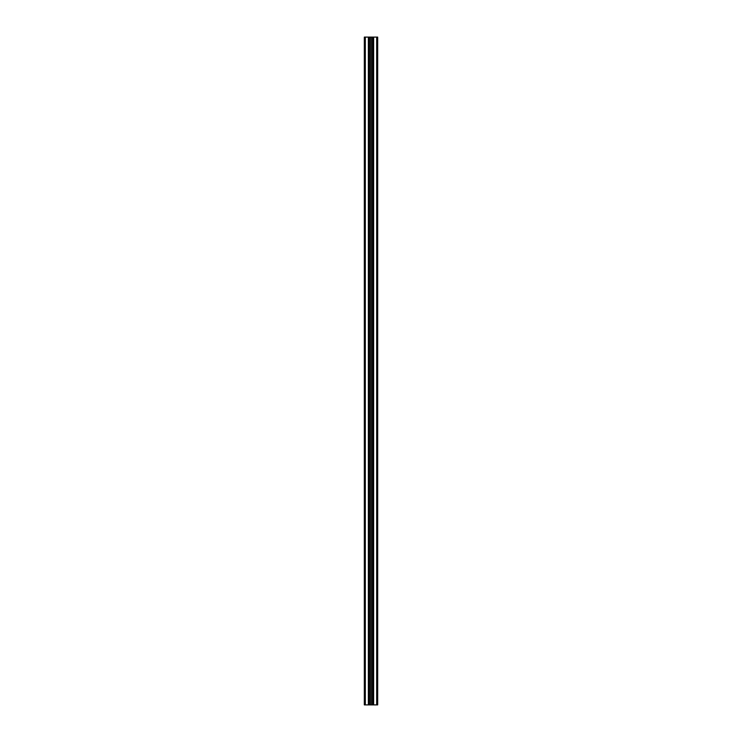 <?xml version="1.0" encoding="UTF-8"?>
<svg xmlns="http://www.w3.org/2000/svg" width="742" height="742" viewBox="0 0 742 742"><rect width="100%" height="100%" fill="white"/><g stroke="black" fill="none" stroke-linecap="round" stroke-linejoin="round"><path stroke-width="1.11" d="M377.678 704.9L364.322 704.9L364.322 37.1L377.678 37.1L377.678 704.9M373.467 704.9L373.467 37.1M373.05 704.9L373.05 37.1M371 704.9L371 37.1M368.95 704.9L368.95 37.1M368.533 704.9L368.533 37.1M376.676 704.9L376.676 37.1M373.634 704.9L373.634 37.1M373.217 704.9L373.217 37.1M372.456 704.9L372.456 37.1M371.223 704.9L371.223 37.1M371.121 704.9L371.121 37.1M370.879 704.9L370.879 37.1M370.777 704.9L370.777 37.1M369.544 704.9L369.544 37.1M368.783 704.9L368.783 37.1M368.366 704.9L368.366 37.1M365.324 704.9L365.324 37.1"/></g></svg>

